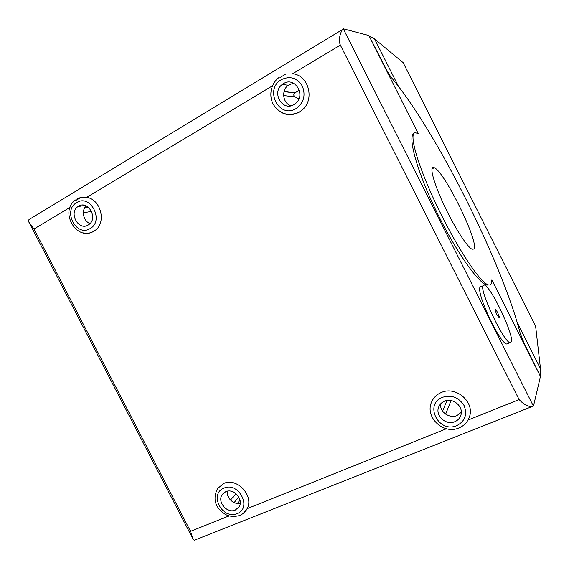 <?xml version="1.0" encoding="UTF-8"?>
<svg xmlns="http://www.w3.org/2000/svg" width="569" height="569" viewBox="0 0 569 569"><rect width="100%" height="100%" fill="white"/><g stroke="black" fill="none" stroke-linecap="round" stroke-linejoin="round"><path stroke-width="0.85" d="M418.307 133.715L415.398 132.677C408.457 132.207 416.842 163.481 436.195 204.321C455.477 245.154 479.254 281.491 487.647 284.614C489.454 285.382 490.677 285.026 491.324 283.533L491.865 279.898L540.465 376.493L524.511 344.046L520.272 333.569C502.114 262.48 436.018 130.778 391.572 77.761C389.829 75.613 387.88 72.441 385.732 68.23L368.897 35.52L418.307 133.715M489.866 284.941L486.68 285.055C477.448 282.395 453.664 247.892 434.688 207.785C415.633 167.684 407.425 135.024 414.282 133.046M540.465 376.493L533.58 405.654L532.221 406.501C528.11 406.828 523.743 404.523 519.113 399.587L340.347 45.107L292.608 73.764C308.739 75.101 315.119 99.76 302.111 110.066L299.095 112.235C290.965 116.318 283.533 115.251 276.811 109.042M272.48 85.841L86.687 197.372C100.784 199.228 106.688 222.479 95.172 230.381L93.629 231.419C90.492 233.183 87.128 233.681 83.529 232.906M469.325 417.105C467.426 422.29 463.884 425.939 458.692 428.037C443.372 434.723 424.687 417.155 431.53 402.176C433.4 397.759 436.622 394.559 441.174 392.567C455.918 385.526 475.222 402.247 469.325 417.105L467.981 420.093M243.226 513.402L246.605 509.618C244.826 512.42 242.408 514.412 239.35 515.578C228.695 518.274 222.785 513.608 218.702 508.551C214.214 502.783 213.844 496.111 217.586 488.543L223.66 483.508C236.811 477.092 254.4 495.848 247.138 508.65L244.428 512.349M294.052 104.554C282.494 111.993 271.107 92.349 282.359 84.383L283.454 83.636C294.706 76.168 306.385 95.151 295.631 103.437L294.052 104.554M293.405 83.159L288.227 85.3C281.122 90.322 282.765 103.145 290.802 105.806M88.195 225.011C78.6 231.227 68.358 212.813 77.953 206.59L78.508 206.234C87.939 199.939 98.373 218.076 88.999 224.478L88.195 225.011M86.189 205.893C81.047 210.494 83.373 221.192 90.009 223.581M454.802 421.7C445.947 425.74 434.858 415.512 438.735 406.935C439.823 404.296 441.715 402.39 444.425 401.223C453.073 397.148 464.261 407.006 460.712 415.626C459.645 418.464 457.675 420.484 454.802 421.7M440.598 403.912C439.595 411.864 449.496 418.912 456.992 415.541L461.288 412.305M235.26 510.094C227.152 513.871 216.96 501.837 222.166 494.66L225.758 491.673C233.731 487.825 244.051 499.653 239.03 506.915L235.26 510.094M227.294 491.203C226.178 497.896 233.831 505.023 240.225 503.224M483.053 285.432C479.091 289.664 503.252 341.386 509.902 342.716L511.439 341.813C513.8 334.565 491.175 287.025 484.489 285.033L483.053 285.432M508.544 343.292L506.801 344.039C499.233 343.107 475.399 291.356 480.293 286.691L481.623 286.086M499.44 317.986L496.915 314.678C495.606 311.968 494.994 310.183 495.073 309.308L495.307 309.216C496.324 309.479 499.909 317.061 499.44 317.986M473.949 249.016L472.106 249.258C467.469 247.33 455.079 228.304 444.944 207.066C434.773 185.821 429.602 168.218 432.909 167.464L434.303 167.706C444.716 171.788 479.567 243.141 473.949 249.016M238.859 497.1L234.108 502.576M448.45 400.363L451.48 400.64M342.424 29.574L29.73 219.129C28.258 219.89 28.045 221.014 29.097 222.5L33.984 229.008L190.53 531.346L192.841 538.715L194.342 540.23L195.892 539.611M340.347 45.107C337.559 38.002 342.076 29.19 343.263 28.791L368.897 35.52M76.04 200.345L80.649 197.571M84.674 207.856L88.359 207.23M83.337 212.834L91.545 211.362M299.351 90.236L294.721 92.982C293.398 94.461 293.519 95.763 295.091 96.894L298.931 98.899M280.517 77.235L285.254 74.375M535.621 326.215L540.5 368.755L517.207 322.452M398.378 86.225L374.594 38.955L403.215 62.711M540.5 368.755L540.294 375.412M369.58 36.132L374.594 38.955M281.42 79.632C263.895 89.312 279.123 119.298 296.079 108.551C303.81 102.861 305.894 95.364 302.345 86.061C297.011 77.804 290.034 75.663 281.42 79.632M76.651 202.635C62.362 210.445 76.289 237.401 90.044 228.603C104.596 220.985 90.443 193.503 76.651 202.635M86.687 197.372C83.188 196.76 79.945 197.336 76.957 199.093M442.44 397.304C423.784 404.289 438.692 433.649 456.786 425.605C465.058 421.216 467.498 414.531 464.098 405.555C458.799 397.347 451.58 394.601 442.44 397.304M223.944 488.145C208.702 493.778 222.365 520.222 237.081 513.608C252.579 508.188 238.696 481.239 223.944 488.145M246.612 509.611L247.138 508.65L446.409 428.741M445.655 414.125L450.911 400.875M442.604 411.095L446.964 400.505M519.113 399.587L467.995 420.086M69.973 207.408L33.984 229.008M229.087 515.884L190.53 531.346M240.04 500.251L237.323 503.423M295.091 96.894L283.647 95.564M294.87 92.882L284.102 91.467M343.263 28.791L533.395 406.102M403.129 62.597L535.671 326.371M487.647 284.614L486.68 285.055M279.294 77.306C270.922 83.223 268.39 95.805 273.497 104.682C280.033 114.141 288.533 116.652 298.988 112.214L302.111 110.066M76.168 199.612C58.714 210.238 75.912 241.661 93.465 231.441L95.172 230.381M282.359 84.383L288.227 85.3M77.953 206.59L84.966 205.445M438.735 406.935L438.998 406.337M222.166 494.66L223.958 492.711M509.902 342.716L506.801 344.039M236.085 493.721L230.488 500.059M434.303 167.706L431.971 168.922M532.221 406.501L194.342 540.23M294.721 92.982L284.066 91.588M192.841 538.715L29.097 222.5"/></g></svg>
